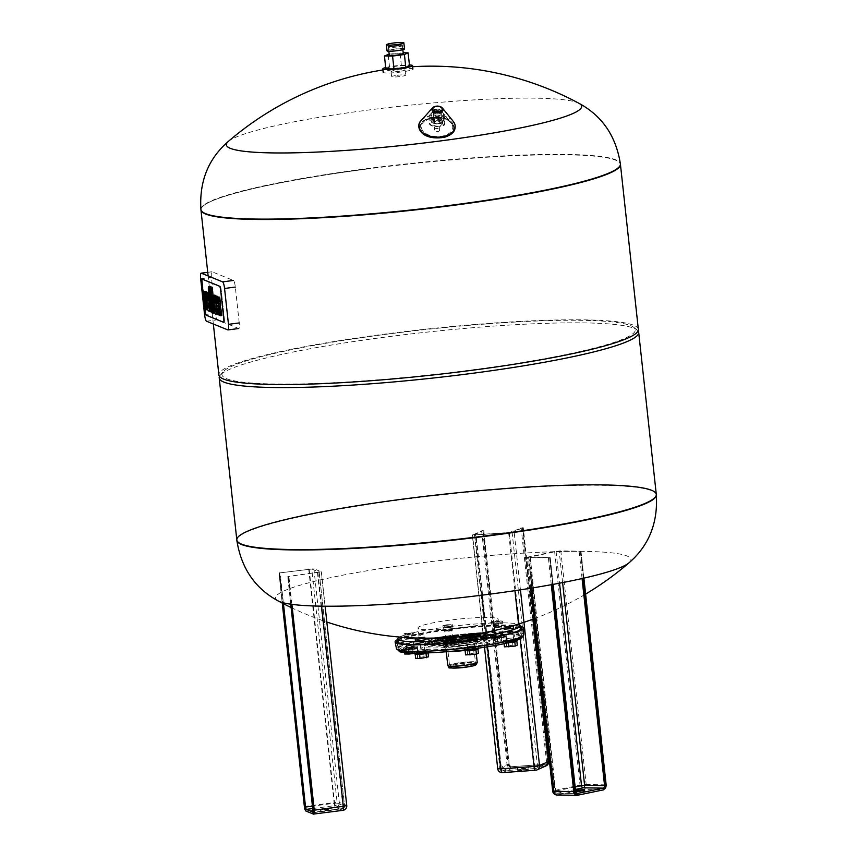 <?xml version="1.0" encoding="UTF-8"?>
<svg xmlns="http://www.w3.org/2000/svg" width="857" height="857" viewBox="0 0 857 857"><rect width="100%" height="100%" fill="white"/><g stroke="black" fill="none" stroke-linecap="round" stroke-linejoin="round"><path stroke-width="0.64" stroke-dasharray="4.29 3.21" d="M397.145 75.341A7.027 0.771 173.8 0 1 405.607 75.18A7.027 0.771 173.8 0 1 400.09 76.541A7.027 0.771 173.8 0 1 391.628 76.701A7.027 0.771 173.8 0 1 397.145 75.341M399.523 71.324A7.027 0.771 173.8 0 1 391.06 71.485A7.027 0.771 173.8 0 1 397.969 69.963A7.027 0.771 173.8 0 1 405.04 69.963A7.027 0.771 173.8 0 1 399.523 71.324M389.174 54.141L403.176 52.77M403.272 53.637A7.027 0.771 -6.2 0 0 394.798 53.798A7.027 0.771 -6.2 0 0 389.282 55.159M385.832 68.806L389.539 67.125L401.376 65.571L409.507 65.7M401.376 65.571L399.983 52.716M389.539 67.125L388.146 54.27M396.609 46.064A6.149 0.675 173.8 0 1 389.228 46.128A6.149 0.675 173.8 0 1 395.238 44.864A6.149 0.675 173.8 0 1 401.387 44.8A6.149 0.675 173.8 0 1 396.609 46.064M396.887 47.006A7.027 0.771 173.8 0 1 388.414 47.167A7.027 0.771 173.8 0 1 388.457 47.071A7.027 0.771 173.8 0 1 395.323 45.635A7.027 0.771 173.8 0 1 402.351 45.571A7.027 0.771 173.8 0 1 402.404 45.646A7.027 0.771 173.8 0 1 396.887 47.006M385.704 67.564A14.944 1.639 173.8 0 1 409.432 64.982M401.183 71.999A14.944 1.639 173.8 0 1 383.197 72.342A14.944 1.639 173.8 0 1 397.873 69.096A14.944 1.639 173.8 0 1 412.903 69.117A14.944 1.639 173.8 0 1 401.183 71.999M393.834 44.939A7.027 0.771 -6.2 0 0 388.328 46.299A7.027 0.771 -6.2 0 0 395.398 46.299A7.027 0.771 -6.2 0 0 402.308 44.778A7.027 0.771 -6.2 0 0 393.834 44.939M394.316 49.278A7.027 0.771 -6.2 0 0 388.799 50.638A7.027 0.771 -6.2 0 0 395.87 50.649A7.027 0.771 -6.2 0 0 402.779 49.117A7.027 0.771 -6.2 0 0 394.316 49.278M404.525 48.935A8.795 0.964 -6.2 0 0 393.941 49.128A8.795 0.964 -6.2 0 0 387.043 50.831M239.232 322.928L235.332 287.063A6.149 1.221 -97.5 0 0 233.383 280.453L212.065 271.776A6.149 1.221 -97.5 0 0 211.915 271.755A6.149 1.221 -97.5 0 0 211.433 277.336L215.332 313.201A6.149 1.221 -97.5 0 0 217.282 319.811L238.6 328.488A6.149 1.221 -97.5 0 0 238.739 328.51A6.149 1.221 -97.5 0 0 239.232 322.928M202.413 282.189L205.584 311.402A3.449 0.686 -97.5 0 0 206.676 315.097L224.031 322.168A3.449 0.686 -97.5 0 0 224.116 322.178A3.449 0.686 -97.5 0 0 224.384 319.05L221.213 289.837A3.449 0.686 -97.5 0 0 220.12 286.142L202.755 279.071A3.449 0.686 -97.5 0 0 202.68 279.061A3.449 0.686 -97.5 0 0 202.413 282.189L205.584 311.402A3.449 0.686 -97.5 0 0 206.676 315.097L224.031 322.168A3.449 0.686 -97.5 0 0 224.116 322.178A3.449 0.686 -97.5 0 0 224.384 319.05L221.213 289.837A3.449 0.686 -97.5 0 0 220.12 286.142L202.755 279.071A3.449 0.686 -97.5 0 0 202.68 279.061A3.449 0.686 -97.5 0 0 202.413 282.189L201.813 282.264L202.413 282.189M210.061 286.474A5.71 1.136 -97.5 0 0 209.869 286.741A3.728 0.739 -97.5 0 0 209.708 287.598A5.956 1.178 -97.5 0 0 209.804 290.555L209.944 296.533L212.686 312.012M212.932 311.98L211.315 297.09L209.976 297.272M212.097 311.637L210.747 311.809M210.479 296.747L209.129 296.929M209.944 296.533L208.594 296.715M209.558 293.04L208.722 293.148M210.094 293.255L208.754 293.426M209.804 290.555L208.455 290.737M209.708 287.598L208.358 287.781M209.869 286.741L208.519 286.924M211.315 297.09L211.968 297.358L210.736 291.691L211.283 290.362L210.351 290.48M211.283 290.362L210.908 286.924M211.593 293.865L210.736 293.972M211.968 297.358L211.111 297.475M211.325 286.87L214.1 312.451L212.761 312.623M214.1 312.451L214.946 312.794L213.072 295.547M206.912 306.988L205.926 297.936A5.903 1.168 82.5 0 1 205.884 297.518A3.846 0.761 82.5 0 1 205.819 296.415L205.659 295.611M205.412 291.391A7.477 1.478 -97.5 0 0 205.177 291.53A4.81 0.953 -97.5 0 0 204.834 293.051A7.434 1.478 -97.5 0 0 204.994 296.693L206.366 309.302L205.016 309.473L207.201 309.645M204.994 296.693L203.645 296.876M204.834 293.051L203.484 293.223M206.612 295.419L206.291 292.462M206.066 295.237L204.769 295.408M208.894 296.897A3.621 0.718 82.5 0 1 209.108 298.032A6.235 1.232 82.5 0 1 209.29 299.436L209.387 300.378L208.165 299.875L208.069 298.932A6.235 1.232 82.5 0 1 207.94 297.561A3.621 0.718 82.5 0 1 207.919 296.501L208.23 295.665L208.894 296.897L207.544 297.068M208.358 295.719L207.019 295.89M208.23 295.665L206.891 295.847M209.387 300.378L208.047 300.55M209.29 299.436L207.94 299.607M209.108 298.032L207.758 298.204M208.572 303.592L208.487 302.832L210.554 303.667L210.158 300.046A10.155 2.014 -97.5 0 0 209.804 297.4L209.194 297.475M209.804 297.4A5.817 1.157 -97.5 0 0 208.68 293.148M210.554 303.667L209.879 303.764M208.487 302.832L207.148 303.003M207.63 292.291A5.967 1.178 -97.5 0 0 207.04 296.276A10.423 2.068 -97.5 0 0 207.233 298.707L207.737 303.346A10.038 1.993 -97.5 0 0 207.994 305.296A5.881 1.168 -97.5 0 0 209.344 310.159A9.256 1.832 -97.5 0 0 209.922 310.748L211.197 311.273L210.319 307.802M207.994 305.296L206.655 305.467M207.737 303.346L206.398 303.528M207.233 298.707L205.894 298.889M215.932 299.757A3.621 0.718 82.5 0 1 216.157 300.893A6.235 1.232 82.5 0 1 216.339 302.296L216.435 303.239L215.214 302.746L215.107 301.803A6.235 1.232 82.5 0 1 214.989 300.421A3.621 0.718 82.5 0 1 214.968 299.361L215.278 298.536L215.932 299.757L214.593 299.939M215.407 298.59L214.057 298.761M215.278 298.536L213.929 298.707M216.435 303.239L215.096 303.421M216.339 302.296L214.989 302.478M216.157 300.893L214.807 301.075M215.621 306.452L215.535 305.703L217.603 306.538L217.207 302.917A10.155 2.014 -97.5 0 0 216.853 300.261L215.943 300.389M216.853 300.261A5.817 1.157 -97.5 0 0 215.793 296.147M217.603 306.538L216.917 306.624M215.535 305.703L214.186 305.874M214.679 295.151A5.967 1.178 -97.5 0 0 214.079 299.136A10.423 2.068 -97.5 0 0 214.282 301.578L214.786 306.217A10.038 1.993 -97.5 0 0 215.043 308.156A5.881 1.168 -97.5 0 0 216.393 313.019A9.256 1.832 -97.5 0 0 216.971 313.619L218.246 314.133L217.86 310.609L217.078 310.705M217.86 310.609L217.035 310.266M218.246 314.133L217.453 314.24M215.043 308.156L213.693 308.338M214.786 306.217L213.436 306.388M214.282 301.578L212.932 301.76M218.91 296.854L219.328 300.753A5.956 1.178 82.5 0 1 219.424 301.868A3.074 0.611 82.5 0 1 219.424 303.249L219.21 303.774L218.107 302.96M218.996 303.699L217.978 303.828M219.135 303.753L217.924 303.914M219.424 303.249L218.074 303.421M219.424 301.868L218.074 302.05M219.328 300.753L217.978 300.925M216.832 296.008L217.228 299.639A8.902 1.768 -97.5 0 0 217.678 302.714A5.678 1.125 -97.5 0 0 218.364 305.456A6.053 1.2 -97.5 0 0 218.246 307.888A9.127 1.81 -97.5 0 0 218.46 310.93L218.835 314.38L219.681 314.723L219.296 311.145A5.378 1.061 82.5 0 1 219.156 309.216L219.392 307.824L220.153 309.206A4.553 0.9 82.5 0 1 220.474 311.209L220.913 315.226L219.563 315.397M220.913 315.226L221.759 315.569M220.474 311.209L219.135 311.391M220.153 309.206L218.803 309.377M219.638 307.909L218.299 308.092M219.435 307.824L218.085 308.006M218.835 314.38L217.496 314.551M218.364 305.456L217.025 305.638M218.567 302.896A3.074 0.611 82.5 0 1 218.246 301.396A5.956 1.178 82.5 0 1 218.096 300.25L217.914 300.271M218.096 300.25L217.742 297.004M444.622 115.202A7.52 4.574 -178.5 0 1 444.837 116.348A7.52 4.574 -178.5 0 1 437.209 120.741A7.52 4.574 -178.5 0 1 429.807 115.974A7.52 4.574 -178.5 0 1 430.707 113.885A7.52 4.574 -178.5 0 1 437.434 111.581A7.52 4.574 -178.5 0 1 444.044 114.217A7.52 4.574 -178.5 0 1 444.622 115.202M441.087 120.355A3.996 2.432 -178.5 0 1 436.663 123.269A3.996 2.432 -178.5 0 1 433.706 119.626A3.996 2.432 -178.5 0 1 437.263 118.427A3.996 2.432 -178.5 0 1 440.755 119.809A3.996 2.432 -178.5 0 1 441.087 120.355M443.39 113.627A6.203 3.771 -178.5 0 1 443.562 114.581A6.203 3.771 -178.5 0 1 437.274 118.191A6.203 3.771 -178.5 0 1 431.167 114.26A6.203 3.771 -178.5 0 1 431.907 112.546A6.203 3.771 -178.5 0 1 437.456 110.649A6.203 3.771 -178.5 0 1 442.908 112.824A6.203 3.771 -178.5 0 1 443.39 113.627M441.237 112.985A3.953 2.41 -178.5 0 1 441.344 113.595A3.953 2.41 -178.5 0 1 437.327 115.899A3.953 2.41 -178.5 0 1 433.438 113.392A3.953 2.41 -178.5 0 1 436.952 111.089A3.953 2.41 -178.5 0 1 441.237 112.985M441.087 118.909A3.953 2.41 -178.5 0 1 441.194 119.519A3.953 2.41 -178.5 0 1 437.177 121.823A3.953 2.41 -178.5 0 1 433.288 119.316A3.953 2.41 -178.5 0 1 436.802 117.013A3.953 2.41 -178.5 0 1 441.087 118.909M439.802 119.08A2.635 1.607 -178.5 0 1 439.877 119.487A2.635 1.607 -178.5 0 1 437.199 121.019A2.635 1.607 -178.5 0 1 434.606 119.348A2.635 1.607 -178.5 0 1 436.941 117.816A2.635 1.607 -178.5 0 1 439.802 119.08M439.534 129.707A2.635 1.607 -178.5 0 1 439.609 130.114A2.635 1.607 -178.5 0 1 436.931 131.646A2.635 1.607 -178.5 0 1 434.328 129.975A2.635 1.607 -178.5 0 1 436.674 128.443A2.635 1.607 -178.5 0 1 439.534 129.707M228.208 141.534A178.738 19.615 173.8 0 1 366.507 110.285A178.738 19.615 173.8 0 1 579.139 103.408M366.432 169.108A210.972 23.15 173.8 0 1 620.436 164.34A210.972 23.15 -6.2 0 0 408.2 164.105A210.972 23.15 -6.2 0 0 200.956 209.911A210.972 23.15 173.8 0 1 366.432 169.108M236.821 539.985A210.972 23.15 173.8 0 1 402.287 499.192A210.972 23.15 173.8 0 1 656.291 494.414M638.069 330.952A210.972 23.15 -6.2 0 0 637.137 330.02A210.972 23.15 -6.2 0 0 426.454 332.184A210.972 23.15 -6.2 0 0 220.228 375.312A210.972 23.15 -6.2 0 0 219.51 376.416M472.25 369.913A207.897 22.818 -6.2 0 0 633.773 327.342A207.897 22.818 -6.2 0 0 426.165 329.484A207.897 22.818 -6.2 0 0 222.938 371.97A207.897 22.818 -6.2 0 0 472.25 369.913M638.358 329.377A210.972 23.15 -6.2 0 0 426.122 329.152A210.972 23.15 -6.2 0 0 218.889 374.948M629.049 562.792A178.738 19.615 -6.2 0 0 415.741 563.52A178.738 19.615 -6.2 0 0 278.118 600.918M418.934 628.749A40.322 4.424 173.8 0 1 418.034 627.967A40.322 4.424 173.8 0 1 457.638 619.215A40.322 4.424 173.8 0 1 498.196 619.257A40.322 4.424 173.8 0 1 462.609 627.549A40.322 4.424 173.8 0 1 418.934 628.749M424.836 638.283A40.322 4.424 173.8 0 1 419.876 637.437A40.322 4.424 173.8 0 1 418.977 636.655A40.322 4.424 173.8 0 1 450.6 628.856A40.322 4.424 173.8 0 1 499.138 627.945A40.322 4.424 173.8 0 1 495.175 630.345M474.757 634.705A40.322 4.424 173.8 0 1 465.18 636.033M427.707 652.895L423.647 652.67L415.891 654.116M416.566 654.137A5.099 0.557 173.8 0 1 416.566 654.127A5.099 0.557 173.8 0 1 420.562 653.141A5.099 0.557 173.8 0 1 426.7 653.023A5.099 0.557 173.8 0 1 426.7 653.034L426.647 652.509A5.099 0.557 -6.2 0 0 420.508 652.627A5.099 0.557 -6.2 0 0 416.513 653.612A5.099 0.557 -6.2 0 0 421.644 653.612A5.099 0.557 -6.2 0 0 426.647 652.509M423.647 652.67L424.086 656.751L428.489 656.816M417.23 653.516L417.67 657.598L424.086 656.751M415.666 658.497L417.67 657.598M503.755 637.49L505.759 636.58L501.356 636.515L492.936 638.261L503.755 637.49L504.195 641.572L493.386 642.343L501.795 640.597L506.208 640.661L504.195 641.572M500.424 637.854A5.099 0.557 173.8 0 1 494.275 637.972A5.099 0.557 173.8 0 1 499.288 636.869A5.099 0.557 173.8 0 1 504.419 636.869A5.099 0.557 173.8 0 1 500.424 637.854M505.759 636.58L506.208 640.661M501.356 636.515L501.795 640.597M494.939 637.351L495.389 641.432M492.936 638.261L493.386 642.343M497.339 638.326L497.788 642.407M477.756 649.156L473.567 649.092L465.812 650.538M466.433 650.034L466.487 650.549A5.099 0.557 173.8 0 1 466.487 650.549A5.099 0.557 173.8 0 1 466.733 650.345A5.099 0.557 173.8 0 1 472.314 649.36A5.099 0.557 173.8 0 1 476.631 649.456L476.567 648.931A5.099 0.557 -6.2 0 0 472.261 648.845A5.099 0.557 -6.2 0 0 466.679 649.831A5.099 0.557 -6.2 0 0 466.433 650.034A5.099 0.557 -6.2 0 0 471.564 650.034A5.099 0.557 -6.2 0 0 476.567 648.931M473.567 649.092L474.007 653.173L478.41 653.248M467.151 649.938L467.601 654.02L474.007 653.173M465.587 654.93L467.601 654.02M453.835 641.068L455.838 640.158L451.435 640.093L443.015 641.839L453.835 641.068L454.274 645.15L443.455 645.921L451.875 644.175L456.278 644.239L454.274 645.15M454.253 640.65A5.099 0.557 173.8 0 1 448.672 641.636A5.099 0.557 173.8 0 1 444.355 641.55A5.099 0.557 173.8 0 1 449.368 640.436A5.099 0.557 173.8 0 1 454.499 640.447A5.099 0.557 173.8 0 1 454.253 640.65M455.838 640.158L456.278 644.239M451.435 640.093L451.875 644.175M445.019 640.929L445.469 645.01M443.015 641.839L443.455 645.921M447.418 641.904L447.857 645.985M516.61 641.079L506.005 641.861L504.002 642.761L507.912 642.825M508.672 642.643A5.099 0.557 173.8 0 1 506.658 642.707A5.099 0.557 173.8 0 1 505.351 642.471A5.099 0.557 173.8 0 1 510.354 641.368A5.099 0.557 173.8 0 1 515.486 641.368A5.099 0.557 173.8 0 1 515.486 641.379L515.432 640.854A5.099 0.557 -6.2 0 0 510.301 640.843A5.099 0.557 -6.2 0 0 505.287 641.957A5.099 0.557 -6.2 0 0 506.605 642.182A5.099 0.557 -6.2 0 0 512.207 641.732A5.099 0.557 -6.2 0 0 515.432 640.854M512.422 641.015L512.861 645.096L517.274 645.16M506.005 641.861L506.455 645.942L512.861 645.096M504.452 646.853L506.455 645.942M504.002 642.761L504.109 643.703M414.97 649.145L416.984 648.235L412.571 648.171L404.161 649.917L414.97 649.145L415.42 653.227L414.531 653.345M414.327 648.299A5.099 0.557 173.8 0 1 415.634 648.524A5.099 0.557 173.8 0 1 410.632 649.627A5.099 0.557 173.8 0 1 405.5 649.627A5.099 0.557 173.8 0 1 408.714 648.749A5.099 0.557 173.8 0 1 414.327 648.299M416.984 648.235L417.423 652.316L415.42 653.227M412.571 648.171L413.02 652.252L417.423 652.316M406.164 649.006L406.604 653.088L413.02 652.252M404.6 653.998L406.604 653.088M404.161 649.917L404.44 652.509M408.564 649.981L408.875 652.895M470.525 647.753L467.419 648.513L475.281 647.667L470.525 647.753M468.018 648.331L474.842 647.71L468.018 648.331M471.146 639.708L473.9 639.022L466.915 639.783L471.146 639.708M464.515 650.238A7.027 0.771 173.8 0 1 464.848 649.96A7.027 0.771 173.8 0 1 472.539 648.599A7.027 0.771 173.8 0 1 478.495 648.717M464.698 648.567A7.027 0.771 -6.2 0 0 464.355 648.845A7.027 0.771 -6.2 0 0 471.436 648.856A7.027 0.771 -6.2 0 0 478.345 647.335A7.027 0.771 -6.2 0 0 472.389 647.217A7.027 0.771 -6.2 0 0 464.698 648.567M466.669 635.819L473.493 635.208L466.669 635.819M506.466 640.275L514.136 639.59L506.466 640.275M507.612 640.554L513.707 639.633L507.612 640.554M512.593 631.084L505.769 631.705L512.593 631.084M510.579 642.15A7.027 0.771 173.8 0 1 505.18 642.482A7.027 0.771 173.8 0 1 503.37 642.161A7.027 0.771 173.8 0 1 510.279 640.64A7.027 0.771 173.8 0 1 517.349 640.64M505.03 641.09A7.027 0.771 -6.2 0 0 512.765 640.458A7.027 0.771 -6.2 0 0 517.2 639.258A7.027 0.771 -6.2 0 0 510.129 639.247A7.027 0.771 -6.2 0 0 503.22 640.768A7.027 0.771 -6.2 0 0 505.03 641.09M506.262 628.042L512.347 627.12L506.262 628.042M496.224 636.119L503.07 635.08L496.224 636.119M499.877 635.808L501.731 634.973L495.646 635.894L499.877 635.808M500.788 626.285L494.703 627.206L500.788 626.285M500.359 637.329A5.099 0.557 -6.2 0 0 504.366 636.344A5.099 0.557 -6.2 0 0 499.235 636.344A5.099 0.557 -6.2 0 0 494.221 637.447A5.099 0.557 -6.2 0 0 500.359 637.329M500.767 637.501A7.027 0.771 173.8 0 1 492.304 637.662A7.027 0.771 173.8 0 1 499.213 636.13A7.027 0.771 173.8 0 1 506.283 636.14A7.027 0.771 173.8 0 1 500.767 637.501M500.617 636.108A7.027 0.771 -6.2 0 0 506.133 634.748A7.027 0.771 -6.2 0 0 499.053 634.748A7.027 0.771 -6.2 0 0 492.154 636.269A7.027 0.771 -6.2 0 0 500.617 636.108M498.517 623.307L494.285 623.382L501.281 622.621L498.517 623.307M450.043 639.418L453.149 638.658L445.286 639.515L450.043 639.418M452.55 638.851L445.726 639.461L452.55 638.851M447.536 630.099L444.783 630.784L451.768 630.024L447.536 630.099M454.199 640.125A5.099 0.557 -6.2 0 0 454.435 639.922A5.099 0.557 -6.2 0 0 449.304 639.922A5.099 0.557 -6.2 0 0 444.301 641.025A5.099 0.557 -6.2 0 0 448.618 641.111A5.099 0.557 -6.2 0 0 454.199 640.125M456.02 639.997A7.027 0.771 173.8 0 1 448.329 641.357A7.027 0.771 173.8 0 1 442.373 641.24A7.027 0.771 173.8 0 1 449.282 639.708A7.027 0.771 173.8 0 1 456.363 639.718A7.027 0.771 173.8 0 1 456.02 639.997M455.87 638.604A7.027 0.771 -6.2 0 0 456.213 638.326A7.027 0.771 -6.2 0 0 449.132 638.315A7.027 0.771 -6.2 0 0 442.223 639.847A7.027 0.771 -6.2 0 0 448.179 639.965A7.027 0.771 -6.2 0 0 455.87 638.604M451.189 626.338L444.365 626.96L451.189 626.338M414.102 646.896L406.432 647.592L414.102 646.896M412.956 646.628L406.861 647.549L412.956 646.628M406.089 638.711L412.913 638.101L406.089 638.711M414.263 647.774A5.099 0.557 -6.2 0 0 408.66 648.224A5.099 0.557 -6.2 0 0 405.447 649.103A5.099 0.557 -6.2 0 0 410.567 649.113A5.099 0.557 -6.2 0 0 415.581 647.999A5.099 0.557 -6.2 0 0 414.263 647.774M415.688 647.474A7.027 0.771 173.8 0 1 417.498 647.796A7.027 0.771 173.8 0 1 410.599 649.317A7.027 0.771 173.8 0 1 403.518 649.317A7.027 0.771 173.8 0 1 407.953 648.106A7.027 0.771 173.8 0 1 415.688 647.474M415.538 646.092A7.027 0.771 -6.2 0 0 407.803 646.714A7.027 0.771 -6.2 0 0 403.368 647.924A7.027 0.771 -6.2 0 0 410.449 647.935A7.027 0.771 -6.2 0 0 417.348 646.403A7.027 0.771 -6.2 0 0 415.538 646.092M411.596 634.116L405.511 635.037L411.596 634.116M424.344 651.063L417.498 652.091L424.344 651.063M420.691 651.363L418.837 652.209L424.922 651.288L420.691 651.363M414.584 653.816A7.027 0.771 173.8 0 1 420.101 652.456A7.027 0.771 173.8 0 1 428.564 652.295A7.027 0.771 173.8 0 1 427.225 652.905M419.951 651.063A7.027 0.771 -6.2 0 0 414.434 652.423A7.027 0.771 -6.2 0 0 421.515 652.434A7.027 0.771 -6.2 0 0 428.414 650.913A7.027 0.771 -6.2 0 0 419.951 651.063M404.365 651.181L401.719 651.224L404.365 651.181M404.172 649.445L401.526 649.488L404.172 649.445M506.273 638.54L513.954 637.844L506.273 638.54M496.042 634.384L502.888 633.344L496.042 634.384M449.861 637.683L445.094 637.779L452.957 636.922L449.861 637.683M413.92 645.16L406.239 645.857L413.92 645.16M424.151 649.327L417.305 650.356L424.151 649.327M397.937 639.397A64.607 7.092 173.8 0 1 445.779 629.392A64.607 7.092 173.8 0 1 520.285 626.103M398.012 640.158A62.85 6.899 173.8 0 1 446.154 629.541A62.85 6.899 173.8 0 1 520.36 626.863M516.021 634.266L518.667 634.212L516.021 634.266M470.332 646.017L475.099 645.932L467.226 646.778L470.332 646.017M460.702 663.682A8.795 0.964 173.8 0 1 471.286 663.489A8.795 0.964 173.8 0 1 462.651 665.396A8.795 0.964 173.8 0 1 453.814 665.386A8.795 0.964 173.8 0 1 460.702 663.682M460.895 665.418A8.795 0.964 173.8 0 1 471.479 665.225A8.795 0.964 173.8 0 1 462.844 667.132A8.795 0.964 173.8 0 1 453.996 667.121A8.795 0.964 173.8 0 1 460.895 665.418M516.203 636.001L518.849 635.948L516.203 636.001M417.895 643.521L423.979 642.6L417.895 643.521M419.33 638.861L423.562 638.776L416.577 639.536L419.33 638.861M505.566 632.027L513.247 631.33L505.566 632.027M505.523 631.598L513.193 630.902L505.523 631.598M495.335 627.86L502.181 626.831L495.335 627.86M495.282 627.431L502.127 626.392L495.282 627.431M449.154 631.17L452.25 630.409L444.387 631.266L449.154 631.17M449.1 630.741L452.207 629.97L444.344 630.827L449.1 630.741M413.213 638.647L405.532 639.343L413.213 638.647M413.16 638.208L405.49 638.904L413.16 638.208M423.444 642.814L416.598 643.843L423.444 642.814M423.401 642.375L416.556 643.403L423.401 642.375M470.579 634.491L466.508 634.426L473.332 633.816L473.493 635.208M474.649 633.666L465.03 634.716M465.319 637.319L474.928 636.28M515.261 627.313L517.907 627.26L515.261 627.313M515.314 627.742L517.96 627.699L515.314 627.742M399.641 637.062A61.533 6.749 173.8 0 1 446.143 627.045A61.533 6.749 173.8 0 1 518.121 624.185M398.216 641.979A61.533 6.749 173.8 0 1 446.476 630.088A61.533 6.749 173.8 0 1 520.563 628.695M517.949 631.02A61.533 6.749 173.8 0 1 460.113 642.054A61.533 6.749 173.8 0 1 401.269 643.693M403.465 642.921L400.819 642.975L403.465 642.921M469.625 639.504L466.519 640.265L474.382 639.408L469.625 639.504M469.572 639.065L466.476 639.836L474.339 638.979L469.572 639.065M415.399 640.897L425.008 639.858M404.558 636.205L413.942 635.348L404.558 636.205M446.979 627.378L452.796 627.27L443.187 628.32L446.979 627.378M501.474 623.478L493.107 624.742L501.474 623.478M504.173 629.242L513.782 628.202M416.352 638.508L424.729 637.244L415.613 637.994M416.577 639.536L416.427 638.144L419.18 637.469L423.412 637.394L423.562 638.776M404.279 633.591L413.652 632.745L404.279 633.591M405.522 633.505L412.346 632.884L405.522 633.505M446.69 624.774L442.898 625.706L452.517 624.667L446.69 624.774M446.968 624.892L451.2 624.807L444.215 625.567L446.968 624.892M501.195 620.875L492.829 622.128L501.195 620.875M500.22 621.068L498.367 621.914L494.135 621.989L500.22 621.068M513.504 625.578L503.895 626.638L510.708 626.381M512.025 625.878L505.202 626.499L512.025 625.878M403.422 642.493L400.776 642.546L403.422 642.493M279.071 572.979L313.898 568.759L321.364 571.844L287.834 576.547L319.136 572.037L311.755 569.037L279.071 572.979L282.285 602.514M320.797 811.236A5.71 0.632 -6.2 0 0 326.988 811.065A5.71 0.632 -6.2 0 0 332.034 809.886A5.71 0.632 -6.2 0 0 326.281 809.876A5.71 0.632 -6.2 0 0 320.668 811.118A5.71 0.632 -6.2 0 0 320.797 811.236M320.614 809.49A5.71 0.632 173.8 0 1 320.486 809.383A5.71 0.632 173.8 0 1 326.099 808.14A5.71 0.632 173.8 0 1 331.841 808.151A5.71 0.632 173.8 0 1 326.796 809.329A5.71 0.632 173.8 0 1 320.614 809.49M549.937 557.725L528.426 557.618L527.291 557.414L528.726 556.9L554.629 551.512L560.81 550.88L580.982 551.222L556.097 551.533L529.476 557.179L550.226 557.618L552.84 584.431M583.092 792.446A5.71 0.632 -6.2 0 0 584.956 791.772A5.71 0.632 -6.2 0 0 579.203 791.761A5.71 0.632 -6.2 0 0 573.59 793.004A5.71 0.632 -6.2 0 0 577.007 793.207A5.71 0.632 -6.2 0 0 583.092 792.446M575.636 791.525A5.71 0.632 173.8 0 1 573.408 791.268A5.71 0.632 173.8 0 1 575.529 790.54M522.256 527.751L514.146 531.897L508.651 532.797L472.336 535.057L482.737 530.579L474.521 534.811L509.315 532.497L522.256 527.751L547.687 761.841A3.074 2.903 65.6 0 1 545.106 765.097A3.514 3.31 -114.4 0 0 548.052 761.38L522.674 527.719M524.945 768.783A5.71 0.632 -6.2 0 0 517.532 770.197A5.71 0.632 -6.2 0 0 523.273 770.197A5.71 0.632 -6.2 0 0 528.887 768.954A5.71 0.632 -6.2 0 0 524.945 768.783M524.763 767.047A5.71 0.632 173.8 0 1 528.705 767.219A5.71 0.632 173.8 0 1 523.091 768.461A5.71 0.632 173.8 0 1 517.339 768.45A5.71 0.632 173.8 0 1 524.763 767.047M204.984 311.477L205.584 311.402L204.984 311.477M206.076 315.183L206.676 315.097L206.076 315.183M223.431 322.243L224.031 322.168L223.431 322.243M223.784 319.136L224.384 319.05L223.784 319.136M220.613 289.912L221.213 289.837L220.613 289.912M219.521 286.217L220.12 286.142L219.521 286.217M202.166 279.157L202.755 279.071L202.166 279.157M204.566 314.615L215.332 313.201M200.667 278.75L211.433 277.336M206.516 321.225L217.282 319.811M227.833 329.902L238.6 328.488M207.737 272.344L212.065 271.776M210.876 290.202L209.526 290.373M210.758 290.234L209.569 290.384M205.177 291.53L203.827 291.712M206.183 295.247L204.834 295.419M210.158 300.046L209.483 300.143M209.922 310.748L208.572 310.93M209.344 310.159L208.005 310.33M207.04 296.276L205.691 296.447M217.207 302.917L216.35 303.035M216.971 313.619L215.621 313.791M216.393 313.019L215.043 313.201M214.079 299.136L212.74 299.318M218.46 310.93L217.121 311.102M218.246 307.888L216.896 308.059M217.678 302.714L216.328 302.896M217.228 299.639L215.878 299.821M421.119 120.612A18.126 11.045 -178.5 0 1 437.349 115.074A18.126 11.045 -178.5 0 1 453.278 121.437M453.728 125.24A17.183 10.466 -178.5 0 1 432.185 137.388A17.183 10.466 -178.5 0 1 425.19 119.659A17.183 10.466 -178.5 0 1 453.728 125.24M453.235 125.304A16.669 10.155 -178.5 0 1 432.324 137.099A16.669 10.155 -178.5 0 1 425.543 119.894A16.669 10.155 -178.5 0 1 453.235 125.304M452.325 125.004A15.726 9.577 -178.5 0 1 435.024 136.477A15.726 9.577 -178.5 0 1 423.208 122.24A15.726 9.577 -178.5 0 1 437.284 117.43A15.726 9.577 -178.5 0 1 451.103 122.947A15.726 9.577 -178.5 0 1 452.325 125.004M444.472 121.362A7.52 4.574 -178.5 0 1 444.676 122.508A7.52 4.574 -178.5 0 1 437.049 126.9A7.52 4.574 -178.5 0 1 429.646 122.123A7.52 4.574 -178.5 0 1 436.331 117.752A7.52 4.574 -178.5 0 1 444.472 121.362M442.48 122.08A5.485 3.342 -178.5 0 1 436.417 126.075A5.485 3.342 -178.5 0 1 432.367 121.073A5.485 3.342 -178.5 0 1 437.241 119.434A5.485 3.342 -178.5 0 1 442.019 121.319A5.485 3.342 -178.5 0 1 442.48 122.08M442.158 120.216A5.099 3.107 -178.5 0 1 435.763 123.826A5.099 3.107 -178.5 0 1 433.685 118.555A5.099 3.107 -178.5 0 1 442.158 120.216M443.251 119.209A6.203 3.771 -178.5 0 1 443.423 120.151A6.203 3.771 -178.5 0 1 437.124 123.772A6.203 3.771 -178.5 0 1 431.028 119.841A6.203 3.771 -178.5 0 1 436.534 116.231A6.203 3.771 -178.5 0 1 443.251 119.209M441.419 111.131A4.103 2.496 -178.5 0 1 436.909 114.12A4.103 2.496 -178.5 0 1 433.824 110.403A4.103 2.496 -178.5 0 1 437.498 109.15A4.103 2.496 -178.5 0 1 441.098 110.596A4.103 2.496 -178.5 0 1 441.419 111.131M440.519 110.821A3.16 1.928 -178.5 0 1 436.556 113.06A3.16 1.928 -178.5 0 1 435.27 109.803A3.16 1.928 -178.5 0 1 440.519 110.821M200.913 209.526A210.972 23.15 173.8 0 1 366.389 168.722A210.972 23.15 173.8 0 1 620.393 163.955M656.333 494.81A210.972 23.15 -6.2 0 0 402.329 499.577A210.972 23.15 -6.2 0 0 236.853 540.371M396.437 648.588A64.018 7.027 173.8 0 1 446.636 636.14A64.018 7.027 173.8 0 1 523.713 634.758M446.99 636.14A62.261 6.835 173.8 0 1 521.956 634.801A62.261 6.835 173.8 0 1 460.787 648.246A62.261 6.835 173.8 0 1 398.162 648.246A62.261 6.835 173.8 0 1 446.99 636.14M447.118 636.569A61.833 6.781 173.8 0 1 518.614 637.662A61.833 6.781 173.8 0 1 414.542 651.32A61.833 6.781 173.8 0 1 447.118 636.569M451.693 638.433A40.065 4.392 173.8 0 1 498.013 639.14A40.065 4.392 173.8 0 1 430.578 647.988A40.065 4.392 173.8 0 1 451.693 638.433M452.453 637.233A35.608 3.91 173.8 0 1 494.939 635.937A35.608 3.91 173.8 0 1 460.348 644.164A35.608 3.91 173.8 0 1 424.793 643.564A35.608 3.91 173.8 0 1 452.453 637.233M452.667 635.937A33.819 3.707 173.8 0 1 493.032 634.716A33.819 3.707 173.8 0 1 460.166 642.514A33.819 3.707 173.8 0 1 426.4 641.947A33.819 3.707 173.8 0 1 452.667 635.937M453.096 635.273A31.313 3.439 173.8 0 1 489.304 635.819A31.313 3.439 173.8 0 1 436.599 642.739A31.313 3.439 173.8 0 1 453.096 635.273M454.028 635.648A26.921 2.957 173.8 0 1 485.148 636.119A26.921 2.957 173.8 0 1 439.845 642.064A26.921 2.957 173.8 0 1 454.028 635.648M454.446 636.226A25.121 2.753 173.8 0 1 484.162 636.312A25.121 2.753 173.8 0 1 460.016 641.111A25.121 2.753 173.8 0 1 435.399 641.614A25.121 2.753 173.8 0 1 454.446 636.226M456.492 640.79A17.376 1.907 173.8 0 1 477.049 640.843A17.376 1.907 173.8 0 1 460.348 644.164A17.376 1.907 173.8 0 1 443.326 644.507A17.376 1.907 173.8 0 1 456.492 640.79M458.163 648.117A13.059 1.435 173.8 0 1 473.878 647.828A13.059 1.435 173.8 0 1 461.055 650.656A13.059 1.435 173.8 0 1 447.922 650.645A13.059 1.435 173.8 0 1 458.163 648.117M459.759 662.889A13.059 1.435 173.8 0 1 475.474 662.59A13.059 1.435 173.8 0 1 462.651 665.428A13.059 1.435 173.8 0 1 449.529 665.407A13.059 1.435 173.8 0 1 459.759 662.889M459.898 663.361A12.619 1.382 173.8 0 1 474.489 663.575A12.619 1.382 173.8 0 1 453.257 666.371A12.619 1.382 173.8 0 1 459.898 663.361M452.892 666.371A12.619 1.382 173.8 0 1 460.091 665.096A12.619 1.382 173.8 0 1 472.4 664.25M447.772 665.6A14.815 1.628 173.8 0 1 459.395 662.74A14.815 1.628 173.8 0 1 477.231 662.397M449.368 651.491A14.815 1.628 173.8 0 1 446.176 650.838A14.815 1.628 173.8 0 1 457.788 647.967A14.815 1.628 173.8 0 1 475.624 647.635A14.815 1.628 173.8 0 1 464.73 650.399M456.492 642.268A18.168 1.993 173.8 0 1 477.992 642.332A18.168 1.993 173.8 0 1 460.52 645.803A18.168 1.993 173.8 0 1 442.715 646.167A18.168 1.993 173.8 0 1 456.492 642.268M454.446 637.704A25.914 2.85 173.8 0 1 485.105 637.801A25.914 2.85 173.8 0 1 460.188 642.739A25.914 2.85 173.8 0 1 434.799 643.264A25.914 2.85 173.8 0 1 454.446 637.704M454.21 637.383A26.921 2.957 173.8 0 1 485.341 637.854A26.921 2.957 173.8 0 1 440.027 643.8A26.921 2.957 173.8 0 1 454.21 637.383M453.289 637.008A31.313 3.439 173.8 0 1 489.497 637.554A31.313 3.439 173.8 0 1 436.791 644.475A31.313 3.439 173.8 0 1 453.289 637.008M453.053 637.383A32.705 3.589 173.8 0 1 492.079 636.194A32.705 3.589 173.8 0 1 460.305 643.736A32.705 3.589 173.8 0 1 427.643 643.189A32.705 3.589 173.8 0 1 453.053 637.383M452.839 638.669A34.494 3.782 173.8 0 1 493.986 637.426A34.494 3.782 173.8 0 1 460.477 645.385A34.494 3.782 173.8 0 1 426.036 644.807A34.494 3.782 173.8 0 1 452.839 638.669M451.875 640.168A40.065 4.392 173.8 0 1 498.206 640.875A40.065 4.392 173.8 0 1 430.771 649.724A40.065 4.392 173.8 0 1 451.875 640.168M398.816 650.099A61.833 6.781 173.8 0 1 447.311 638.315A61.833 6.781 173.8 0 1 521.709 636.751M288.413 576.322L313.844 810.411L313.169 810.561M290.759 604.206L287.748 576.504L290.737 604.206M313.148 812.747L342.714 808.59L342.886 806.598L313.844 810.411L313.619 812.393A0.878 0.857 112.1 0 0 313.18 812.586M283.356 602.803L280.11 572.937M309.163 569.123L334.594 803.223L312.666 806.105M312.934 808.515L335.291 805.58L334.594 803.223L337.187 803.127A2.196 2.143 -67.9 0 1 335.291 805.58L342.661 808.59L313.223 812.232M290.844 604.217L287.834 576.547M317.465 572.508L342.886 806.598L344.61 806.18A2.196 2.196 0 0 1 342.714 808.59L342.661 808.59A2.196 2.143 112.1 0 0 344.568 806.137L337.187 803.127L311.755 569.037M304.364 806.566L305.038 806.416L279.65 572.755M278.964 572.926L282.178 602.482L278.986 572.937M308.702 568.941L334.08 802.602L339.276 802.42A4.392 4.285 112.1 0 1 335.473 807.315L306.431 811.129L313.812 814.139L342.854 810.326L335.473 807.315A4.392 0.868 -97.5 0 1 334.08 802.602L305.038 806.416A4.392 0.868 -97.5 0 0 306.431 811.129A0.878 0.857 -67.9 0 1 306.003 811.076M291.905 604.367L288.873 576.504M319.179 572.08L344.568 806.137L319.136 572.037M313.898 568.759L339.276 802.42L346.657 805.419A4.392 4.285 -67.9 0 1 342.854 810.326M346.657 805.419L321.268 571.758M321.557 606.156L317.926 572.69M579.139 551.522L582.074 578.55M583.296 578.271L580.371 551.394M576.793 793.507L557.329 793.207A2.196 1.639 -89.1 0 1 557.061 793.228L577.018 793.539A2.196 1.639 -89.1 0 1 575.433 791.675L550.001 557.586M530.044 557.275L555.475 791.375L575.433 791.675M557.061 793.228A2.196 1.639 -89.1 0 1 555.475 791.375L554.908 791.279A2.196 2.196 0 0 0 557.061 793.228M583.617 578.196L580.703 551.33M562.599 582.599L559.192 551.222M551.287 584.71L548.384 557.918M552.519 584.495L549.616 557.789M556.986 794.996A4.392 3.267 90.9 0 0 557.521 794.942A4.392 2.892 78.3 0 1 554.115 790.561L580.018 785.173A4.392 2.892 -101.7 0 0 583.424 789.554A4.392 3.267 90.9 0 0 586.188 784.541L606.145 784.851A4.392 3.267 90.9 0 1 603.382 789.865L583.424 789.554L557.521 794.942L577.639 795.21M606.145 784.851L580.757 551.18M575.143 786.962L555.625 791.011A2.196 1.446 -101.7 0 0 557.329 793.207L575.411 789.447M530.194 556.921L555.625 791.011L554.908 791.279L529.476 557.179M552.679 791.075L554.115 790.561L528.726 556.9M554.629 551.512L580.018 785.173L586.188 784.541L560.81 550.88M531.736 588.063L528.426 557.618M556.097 551.533L559.535 583.188M483.712 530.612L509.187 764.669L508.576 764.648L483.144 530.547M474.617 534.725L499.952 768.911A2.196 2.196 0 0 0 502.288 770.861A2.196 0.696 -94.1 0 0 502.373 770.85L511.458 766.726L544.741 764.348L535.646 768.461L502.373 770.85A2.196 2.068 -114.4 0 1 500.049 768.825L509.144 764.701A2.196 2.068 -114.4 0 0 511.458 766.726L511.822 767.476A3.074 2.903 65.6 0 1 508.576 764.648M483.755 530.579L509.187 764.669L511.49 766.726L544.741 764.348A2.196 2.068 -114.4 0 0 546.584 762.023L547.687 761.841M512.068 532.047L537.5 766.137A2.196 2.068 -114.4 0 1 536.321 768.29A2.196 2.196 0 0 1 535.571 768.483L502.288 770.861A2.196 0.696 -94.1 0 1 501.463 768.975L534.747 766.597A2.196 0.696 85.9 0 0 535.571 768.483A2.196 0.696 85.9 0 0 535.646 768.461A2.196 2.068 -114.4 0 0 536.321 768.29L545.416 764.176L544.773 764.337L544.934 766.083L511.65 768.461L511.822 767.476A3.514 3.31 -114.4 0 1 508.115 764.24L482.737 530.579M509.315 532.497L534.747 766.597L537.5 766.137L546.584 762.023L521.152 527.933M533.161 619.097L523.241 527.783M548.619 761.38L548.052 761.38M546.273 765.74A4.392 4.146 65.6 0 1 544.934 766.083L535.839 770.197L502.556 772.586A4.392 4.146 65.6 0 1 497.928 768.536L508.115 764.24M502.556 772.586L511.65 768.461A4.392 4.146 65.6 0 1 507.023 764.423L481.634 530.762M474.521 534.811L499.952 768.911L501.463 768.975L476.031 534.875M497.713 768.718L472.539 534.875M487.494 646.799L484.301 617.426M481.88 595.176L475.367 535.186M520.178 638.894L518.592 624.346M514.928 590.666L508.651 532.797M520.435 589.83L514.146 531.897M391.06 71.485L391.628 76.701M405.04 69.963L405.607 75.18M389.228 46.128L388.457 47.071M401.387 44.8L402.351 45.571M388.414 47.167L388.853 51.216M402.404 45.646L402.844 49.695M402.779 49.117L402.308 44.778M388.799 50.638L388.328 46.299M223.516 322.253L224.116 322.178L223.516 322.253M202.081 279.146L202.68 279.061L202.081 279.146M207.737 272.301L211.915 271.755M210.822 290.191L209.483 290.362M206.087 295.237L204.737 295.408M208.165 295.644L206.816 295.826M215.203 298.515L213.864 298.697M219.21 303.774L217.86 303.946M219.392 307.824L218.053 307.995M430.707 113.885L423.208 122.24L429.646 118.491C438.838 116.445 445.994 117.934 451.103 122.947L444.044 114.217M429.807 115.974L429.646 122.123C426.497 127.95 447.525 128.496 444.676 122.508L444.837 116.348M433.706 119.626L432.367 121.073C435.592 118.962 438.805 119.037 442.019 121.319L440.755 119.809M443.562 114.581L443.423 120.151C442.78 122.262 441.976 123.344 441.012 123.397C433.974 124.308 430.653 123.119 431.028 119.841L431.167 114.26M442.908 112.824L441.098 110.596C436.674 108.657 434.253 108.593 433.824 110.403L431.907 112.546M433.438 113.392L433.288 119.316M441.344 113.595L441.194 119.519M434.606 119.348L434.328 129.975M439.877 119.487L439.609 130.114M412.646 66.728A311.627 311.627 0 0 0 382.94 69.953M222.938 371.97L220.228 375.312M633.773 327.342L637.137 330.02M213.35 324.01L208.133 275.975M291.101 607.527A311.627 311.627 0 0 0 326.817 622.011M420.316 638.111A311.627 311.627 0 0 0 421.323 638.133M465.137 635.669A311.627 311.627 0 0 0 474.714 634.309M533.965 618.808A311.627 311.627 0 0 0 585.642 594.072M499.138 627.945L498.196 619.257M418.977 636.655L418.034 627.967M474.842 647.71L473.9 639.022M467.858 648.47L466.915 639.783M464.355 648.845L464.483 649.96M478.345 647.335L478.431 648.171M513.707 639.633L512.765 630.945M506.712 640.393L505.769 631.705M503.22 640.768L503.37 642.161M517.2 639.258L517.296 640.115M502.641 635.133L501.688 626.446M495.646 635.894L494.703 627.206M492.154 636.269L492.304 637.662M506.133 634.748L506.283 636.14M452.71 638.701L451.768 630.024M445.726 639.461L444.783 630.784M442.223 639.847L442.373 641.24M456.213 638.326L456.363 639.718M413.856 646.789L412.913 638.101M406.861 647.549L405.918 638.861M403.368 647.924L403.518 649.317M417.348 646.403L417.498 647.796M414.434 652.423L414.509 653.088M428.414 650.913L428.564 652.295M406.089 650.752L405.897 649.017M401.719 651.224L401.526 649.488M514.136 639.59L513.954 637.844M506.273 640.436L506.091 638.701M503.07 635.08L502.888 633.344M495.207 635.937L495.025 634.201M453.149 638.658L452.957 636.922M445.286 639.515L445.094 637.779M414.295 646.735L414.102 645M406.432 647.592L406.239 645.857M425.361 651.245L425.168 649.499M417.498 652.091L417.305 650.356M396.877 641.754L398.162 648.246C398.162 649.756 401.933 650.72 409.464 651.159C431.135 652.359 476.374 647.731 499.449 642.879C512.732 640.533 520.242 637.833 521.956 634.801L521.827 628.181M451.853 638.454L429.946 642.3L424.086 644.132L426.4 641.947C430.953 638.936 439.823 636.708 453.01 635.251C464.43 633.794 474.339 633.077 482.705 633.098L488.308 633.377L495.753 636.355L489.508 635.808L472.496 636.365L451.853 638.454M484.162 636.312L477.852 638.122L459.223 640.94C446.068 642.107 438.12 642.332 435.399 641.604L443.326 644.507C445.511 646.499 445.062 643.189 447.922 650.645L449.529 665.407C450.975 665.578 445.426 667.025 461.709 665.921C480.798 663.179 473.867 663.168 475.474 662.59L473.878 647.828C475.067 639.933 475.346 643.264 477.049 640.843L484.162 636.312M453.814 665.386L453.996 667.121M471.286 663.489L471.479 665.225M476.331 654.159L475.624 647.635C476.535 641.518 476.867 644.046 477.992 642.332L485.105 637.801L472.957 640.843L450.075 643.478L434.799 643.264L442.715 646.167C444.194 647.603 443.969 645.053 446.176 650.838L446.272 651.749M453.235 636.997L434.649 640.318L427.643 643.189L424.933 645.685L426.411 645.117C431.435 643.489 439.995 641.85 452.078 640.2L484.194 637.576L495.26 638.037L492.079 636.194C486.187 634.18 473.246 634.459 453.235 636.997M475.281 647.667L475.099 645.932M467.419 648.513L467.226 646.778M518.849 635.948L518.667 634.212M514.479 636.419L514.296 634.683M424.922 651.288L423.979 642.6M417.927 652.048L416.984 643.361M466.497 635.958L466.347 634.576M413.942 635.348L413.652 632.745M404.333 636.397L404.043 633.784M412.496 634.276L412.346 632.884M405.511 635.037L405.35 633.644M452.796 627.27L452.517 624.667M443.187 628.32L442.898 625.706M451.35 626.199L451.2 624.807M444.365 626.96L444.215 625.567M502.716 623.692L502.438 621.089M493.107 624.742L492.829 622.128M501.281 622.621L501.131 621.229M494.285 623.382L494.135 621.989M504.055 628.181L503.895 626.638M512.347 627.12L512.197 625.739M505.351 627.881L505.202 626.499M325.103 606.199L321.364 571.844M332.034 809.886L331.841 808.151M320.668 811.118L320.486 809.383M553.129 584.378L550.226 557.618M583.906 578.132L580.982 551.222M530.644 588.234L527.291 557.414M584.956 791.772L584.763 790.036M573.59 793.004L573.408 791.268M533.204 619.086L523.273 527.741M484.526 647.271L472.336 535.057M528.887 768.954L528.705 767.219M517.532 770.197L517.339 768.45"/><path stroke-width="1.29" d="M403.176 52.77L408.114 52.845L404.408 54.516L392.57 56.069L384.439 55.951L389.174 54.141M388.853 51.216L389.282 55.159A7.027 0.771 -6.2 0 0 397.755 54.998A7.027 0.771 -6.2 0 0 403.272 53.637L402.844 49.695M404.408 54.516L405.811 67.371L409.507 65.7L408.114 52.845M405.811 67.371L393.974 68.935L392.57 56.069M393.974 68.935L385.832 68.806L384.439 55.951M409.432 64.982A14.944 1.639 173.8 0 1 412.528 65.635A14.944 1.639 173.8 0 1 400.808 68.528A14.944 1.639 173.8 0 1 382.822 68.871A14.944 1.639 173.8 0 1 385.704 67.564M386.389 44.746L387.043 50.831A8.795 0.964 -6.2 0 0 395.891 50.842A8.795 0.964 -6.2 0 0 404.525 48.935L403.861 42.85A8.795 0.964 -6.2 0 0 393.277 43.054A8.795 0.964 -6.2 0 0 386.389 44.746A8.795 0.964 -6.2 0 0 395.227 44.757A8.795 0.964 -6.2 0 0 403.861 42.85M204.984 311.477L201.813 282.264A3.449 0.686 82.5 0 1 202.081 279.146A3.449 0.686 82.5 0 1 202.166 279.157L219.521 286.217A3.449 0.686 82.5 0 1 220.613 289.912L223.784 319.136A3.449 0.686 82.5 0 1 223.516 322.253A3.449 0.686 82.5 0 1 223.431 322.243L206.076 315.183A3.449 0.686 82.5 0 1 204.984 311.477A3.449 0.686 -97.5 0 0 206.076 315.183L223.431 322.243A3.449 0.686 -97.5 0 0 223.516 322.253A3.449 0.686 -97.5 0 0 223.784 319.136L220.613 289.912A3.449 0.686 -97.5 0 0 219.521 286.217L202.166 279.157A3.449 0.686 -97.5 0 0 202.081 279.146A3.449 0.686 -97.5 0 0 201.813 282.264L204.984 311.477M200.667 278.75L204.566 314.615A6.149 1.221 -97.5 0 0 206.516 321.225L227.833 329.902A6.149 1.221 -97.5 0 0 227.983 329.924A6.149 1.221 -97.5 0 0 228.465 324.342L224.566 288.477A6.149 1.221 -97.5 0 0 222.616 281.867L201.299 273.19A6.149 1.221 -97.5 0 0 201.159 273.169A6.149 1.221 -97.5 0 0 200.667 278.75M209.976 297.272L211.593 312.152L210.747 311.809L208.455 290.737A5.956 1.178 82.5 0 1 208.358 287.781A3.728 0.739 82.5 0 1 208.519 286.924A5.71 1.136 82.5 0 1 208.819 286.602A5.71 1.136 82.5 0 1 208.947 286.624L209.536 286.859L209.387 291.862L210.629 297.54L209.976 297.272M212.686 312.012L211.593 312.152M210.908 286.924L210.286 286.442A5.71 1.136 -97.5 0 0 210.169 286.431A5.71 1.136 -97.5 0 0 210.061 286.474M210.886 286.688L209.536 286.859M210.394 290.866L209.322 291.005M210.49 291.723L209.387 291.862M210.693 293.63L209.59 293.769M212.761 312.623L209.976 287.041L210.822 287.384L213.597 312.966L212.761 312.623M213.072 295.547L212.161 287.213L209.976 287.041M212.161 287.213L210.822 287.384M214.839 312.805L213.597 312.966L214.839 312.805M205.659 295.611L204.523 295.761L204.469 296.597A3.846 0.761 -97.5 0 0 204.544 297.69A5.903 1.168 -97.5 0 0 204.587 298.118L205.862 309.816L205.016 309.473L203.645 296.876A7.434 1.478 82.5 0 1 203.484 293.223A4.81 0.953 82.5 0 1 203.827 291.712A7.477 1.478 82.5 0 1 204.062 291.573A7.477 1.478 82.5 0 1 204.234 291.594L204.855 291.841L204.834 295.419A4.317 0.857 -97.5 0 0 204.737 295.408A4.317 0.857 -97.5 0 0 204.716 295.408L204.523 295.761M207.201 309.645L205.862 309.816L207.201 309.645L206.912 306.988M210.286 307.524L208.315 307.438L209.472 307.909L209.847 311.445L208.572 310.93A9.256 1.832 82.5 0 1 208.005 310.33A5.881 1.168 82.5 0 1 206.655 305.467A10.038 1.993 82.5 0 1 206.398 303.528L205.894 298.889A10.423 2.068 82.5 0 1 205.691 296.447A5.967 1.178 82.5 0 1 206.291 292.462L205.584 291.412A7.477 1.478 -97.5 0 0 205.412 291.391L204.062 291.573M206.205 291.669L204.855 291.841L206.205 291.669M207.544 297.068L207.019 295.89L206.58 296.672A3.621 0.718 -97.5 0 0 206.601 297.733A6.235 1.232 -97.5 0 0 206.719 299.114L206.826 300.057L208.047 300.55L207.94 299.607A6.235 1.232 -97.5 0 0 207.758 298.204A3.621 0.718 -97.5 0 0 207.544 297.068M207.405 296.565L206.58 296.672M207.651 297.593L206.601 297.733M207.865 298.954L206.719 299.114M207.972 299.907L206.826 300.057M208.68 293.148A5.817 1.157 -97.5 0 0 208.069 292.43L206.73 292.612A5.817 1.157 82.5 0 1 208.465 297.572A10.155 2.014 82.5 0 1 208.819 300.229L209.204 303.849L207.148 303.003L207.233 303.849A3.449 0.686 -97.5 0 0 207.694 306.377A3.685 0.728 -97.5 0 0 208.315 307.438M209.194 297.475L208.465 297.572M209.879 303.764L209.204 303.849M209.654 307.267A3.685 0.728 82.5 0 1 209.044 306.206A3.449 0.686 82.5 0 1 208.583 303.678L207.233 303.849M209.044 306.206L207.694 306.377M210.319 307.802L209.472 307.909M210.693 311.337L209.847 311.445M208.069 292.43L207.801 292.323A5.967 1.178 -97.5 0 0 207.63 292.291L206.291 292.462A5.967 1.178 82.5 0 1 206.451 292.494L206.73 292.612M207.801 292.323L206.451 292.494M214.593 299.939L213.929 298.707L213.618 299.543A3.621 0.718 -97.5 0 0 213.639 300.603A6.235 1.232 -97.5 0 0 213.768 301.975L213.864 302.917L215.096 303.421L214.989 302.478A6.235 1.232 -97.5 0 0 214.807 301.075A3.621 0.718 -97.5 0 0 214.593 299.939M214.454 299.436L213.618 299.543M214.7 300.464L213.639 300.603M214.914 301.825L213.768 301.975M215.021 302.767L213.864 302.917M213.779 295.472A5.817 1.157 82.5 0 1 215.503 300.443A10.155 2.014 82.5 0 1 215.857 303.099L216.253 306.72L214.186 305.874L214.282 306.72A3.449 0.686 -97.5 0 0 214.743 309.248A3.685 0.728 -97.5 0 0 215.353 310.309L216.51 310.78L216.896 314.315L215.621 313.791A9.256 1.832 82.5 0 1 215.043 313.201A5.881 1.168 82.5 0 1 213.693 308.338A10.038 1.993 82.5 0 1 213.436 306.388L212.932 301.76A10.423 2.068 82.5 0 1 212.74 299.318A5.967 1.178 82.5 0 1 213.329 295.333A5.967 1.178 82.5 0 1 213.5 295.365L215.118 295.301L213.5 295.365M215.793 296.147A5.817 1.157 -97.5 0 0 215.118 295.301M216.917 306.624L216.253 306.72M217.035 310.266L216.703 310.138A3.685 0.728 82.5 0 1 216.093 309.066A3.449 0.686 82.5 0 1 215.621 306.538L214.282 306.72M216.093 309.066L214.743 309.248M216.703 310.138L215.353 310.309M217.078 310.705L216.51 310.78M217.453 314.24L216.896 314.315M214.85 295.194A5.967 1.178 -97.5 0 0 214.679 295.151L213.329 295.333M218.107 302.96L217.217 303.078L217.796 303.935L218.074 303.421A3.074 0.611 -97.5 0 0 218.074 302.05A5.956 1.178 -97.5 0 0 217.978 300.925L217.56 297.036L218.406 297.379L218.803 301.011A8.902 1.768 82.5 0 1 219.006 303.989A5.678 1.125 82.5 0 1 218.878 306.388A6.053 1.2 82.5 0 1 219.563 309.141A14.376 2.85 82.5 0 1 220.045 312.366L220.41 315.74L219.563 315.397L219.135 311.391A4.553 0.9 -97.5 0 0 218.803 309.377L218.053 307.995L217.807 309.398A5.378 1.061 -97.5 0 0 217.946 311.316L218.331 314.894L217.496 314.551L217.121 311.102A9.127 1.81 82.5 0 1 216.896 308.059A6.053 1.2 82.5 0 1 217.025 305.638A5.678 1.125 82.5 0 1 216.328 302.896A8.902 1.768 82.5 0 1 215.878 299.821L215.482 296.19L216.328 296.533L216.757 300.432A5.956 1.178 -97.5 0 0 216.907 301.568A3.074 0.611 -97.5 0 0 217.217 303.078M220.41 315.74L221.759 315.569L221.385 312.184A14.376 2.85 -97.5 0 0 220.902 308.97A6.053 1.2 -97.5 0 0 220.217 306.217A5.678 1.125 -97.5 0 0 220.356 303.807A8.902 1.768 -97.5 0 0 220.142 300.828L219.746 297.197L217.56 297.036M219.746 297.197L218.406 297.379M220.217 306.217L218.878 306.388M220.902 308.97L219.563 309.141M221.385 312.184L220.045 312.366M218.781 309.27L217.807 309.398M219.103 311.166L217.946 311.316M219.499 314.744L218.331 314.894M217.742 297.004L216.832 296.008L215.482 296.19M217.678 296.361L216.328 296.533M217.914 300.271L216.757 300.432M218.032 301.418L216.907 301.568M228.208 141.534C208.315 158.781 199.21 181.448 200.913 209.526A210.972 23.15 173.8 0 0 413.16 209.751A210.972 23.15 173.8 0 0 620.393 163.955C616.022 136.167 602.278 115.984 579.139 103.408L579.139 103.408A178.738 19.615 173.8 0 1 406.122 145.037A178.738 19.615 173.8 0 1 228.208 141.534L228.208 141.534A311.627 311.627 0 0 1 382.94 69.953M213.35 324.01L218.889 374.948A210.972 23.15 -6.2 0 0 472.893 370.17A210.972 23.15 -6.2 0 0 638.358 329.377L620.436 164.34A210.972 23.15 173.8 0 1 413.192 210.136A210.972 23.15 173.8 0 1 200.956 209.911A210.972 23.15 -6.2 0 0 454.96 205.134A210.972 23.15 -6.2 0 0 620.436 164.34L620.393 163.955M585.642 594.072A311.627 311.627 0 0 0 629.038 562.803A178.738 19.615 -6.2 0 0 629.049 562.792A178.738 19.615 -6.2 0 1 455.356 598.282A178.738 19.615 -6.2 0 1 278.118 600.918L278.118 600.918C254.979 588.341 241.224 568.159 236.853 540.371A210.972 23.15 -6.2 0 0 449.1 540.606A210.972 23.15 -6.2 0 0 656.333 494.81L656.291 494.414A210.972 23.15 173.8 0 1 490.815 535.218A210.972 23.15 173.8 0 1 236.821 539.985A210.972 23.15 -6.2 0 0 449.057 540.221A210.972 23.15 -6.2 0 0 656.291 494.414A210.972 23.15 -6.2 0 0 402.287 499.192A210.972 23.15 -6.2 0 0 236.821 539.985L219.221 377.991A210.972 23.15 -6.2 0 0 473.225 373.213A210.972 23.15 -6.2 0 0 638.69 332.42A210.972 23.15 -6.2 0 0 638.069 330.952M219.51 376.416A210.972 23.15 -6.2 0 0 219.221 377.991M495.175 630.345A40.322 4.424 173.8 0 1 474.757 634.705M465.18 636.033A40.322 4.424 173.8 0 1 424.836 638.283M415.891 654.116L419.63 654.491L427.707 652.895M426.7 653.034A5.099 0.557 173.8 0 1 421.698 654.137A5.099 0.557 173.8 0 1 416.566 654.137M428.061 652.873L428.489 656.816L420.069 658.572L415.666 658.497L415.227 654.416M419.63 654.491L420.069 658.572M426.036 653.645L426.486 657.726M465.812 650.538L469.55 650.913L477.756 649.156M476.631 649.456A5.099 0.557 173.8 0 1 471.618 650.559A5.099 0.557 173.8 0 1 466.487 650.559M477.97 649.156L478.41 653.248L476.406 654.148L465.587 654.93L465.147 650.849M469.55 650.913L469.99 654.994M475.967 650.067L476.406 654.148M507.912 642.825L514.821 641.989L516.61 641.079M515.486 641.379A5.099 0.557 173.8 0 1 508.672 642.643M516.825 641.079L517.274 645.16L515.261 646.071L504.452 646.853L504.109 643.703M508.405 642.836L508.854 646.917M514.821 641.989L515.261 646.071M404.44 652.509L404.6 653.998L409.003 654.062L408.875 652.895M414.531 653.345L409.003 654.062M478.431 648.171L478.495 648.717A7.027 0.771 173.8 0 1 471.586 650.249A7.027 0.771 173.8 0 1 464.515 650.238L464.483 649.96M517.296 640.115L517.349 640.64A7.027 0.771 173.8 0 1 510.579 642.15M427.225 652.905A7.027 0.771 173.8 0 1 419.448 654.02A7.027 0.771 173.8 0 1 414.584 653.816L414.509 653.088M520.285 626.103A64.607 7.092 173.8 0 1 523.573 627.988A64.607 7.092 173.8 0 1 460.102 641.947A64.607 7.092 173.8 0 1 395.12 641.947A64.607 7.092 173.8 0 1 397.937 639.397M520.36 626.863A62.85 6.899 173.8 0 1 521.827 628.181A62.85 6.899 173.8 0 1 460.08 641.754A62.85 6.899 173.8 0 1 396.877 641.754A62.85 6.899 173.8 0 1 398.012 640.158M473.332 633.816L470.579 634.491M470.857 634.609L474.649 633.666L474.928 636.28L465.319 637.319L465.03 634.716L470.857 634.609M518.121 624.185A61.533 6.749 173.8 0 1 520.231 625.653A61.533 6.749 173.8 0 1 459.791 639.011A61.533 6.749 173.8 0 1 397.884 638.947A61.533 6.749 173.8 0 1 399.641 637.062M520.231 625.653L520.563 628.695A61.533 6.749 173.8 0 1 517.949 631.02M401.269 643.693A61.533 6.749 173.8 0 1 398.216 641.979L397.884 638.947M424.729 637.244L425.008 639.858L416.641 641.111L415.399 640.897L415.109 638.294L416.352 638.508M510.708 626.381L513.504 625.589L513.557 628.395L504.173 629.242L504.055 628.181M423.412 637.394L416.427 638.144M575.529 790.54A5.71 0.632 173.8 0 1 581.507 789.822A5.71 0.632 173.8 0 1 584.763 790.036A5.71 0.632 173.8 0 1 582.899 790.711A5.71 0.632 173.8 0 1 575.636 791.525M228.465 324.342L239.232 322.928M224.566 288.477L235.332 287.063M222.616 281.867L233.383 280.453M201.299 273.19L207.737 272.344M210.286 286.442L208.947 286.624M205.691 296.436L204.469 296.597M205.766 297.529L204.544 297.69M205.798 297.957L204.587 298.118M205.584 291.412L204.234 291.594M209.483 300.143L208.819 300.229M220.142 300.828L218.803 301.011M220.356 303.807L219.006 303.989M442.93 108.85A5.592 3.407 -178.5 0 1 436.77 112.931A5.592 3.407 -178.5 0 1 432.571 107.864A5.592 3.407 -178.5 0 1 437.573 106.15A5.592 3.407 -178.5 0 1 442.491 108.111A5.592 3.407 -178.5 0 1 442.93 108.85M442.019 108.539A4.649 2.839 -178.5 0 1 436.181 111.839A4.649 2.839 -178.5 0 1 434.295 107.029A4.649 2.839 -178.5 0 1 442.019 108.539M454.681 123.794A18.126 11.045 -178.5 0 1 434.745 137.024A18.126 11.045 -178.5 0 1 421.119 120.612L432.571 107.864C435.934 105.411 439.245 105.497 442.491 108.111L453.278 121.437A18.126 11.045 -178.5 0 1 454.681 123.794M523.573 627.988L523.713 634.758A64.018 7.027 173.8 0 1 460.83 648.588A64.018 7.027 173.8 0 1 396.437 648.588L395.12 641.947M472.4 664.25A12.619 1.382 173.8 0 1 471.393 666.253A12.619 1.382 173.8 0 1 454.296 668.106A12.619 1.382 173.8 0 1 452.892 666.371M477.231 662.397A14.815 1.628 173.8 0 1 462.673 665.621A14.815 1.628 173.8 0 1 447.772 665.6C451.939 668.139 441.644 668.396 462.909 667.56C477.253 665.675 475.292 664.871 476.213 664.646L477.231 662.397L476.331 654.159M464.73 650.399A14.815 1.628 173.8 0 1 449.368 651.491M521.709 636.751A61.833 6.781 173.8 0 1 461.012 650.334A61.833 6.781 173.8 0 1 398.816 650.099M313.169 810.561L290.759 604.206L313.148 812.747L313.673 812.404M313.18 812.586A0.878 0.857 112.1 0 0 312.859 813.379A3.074 0.611 -97.5 0 0 313.18 810.604M313.223 812.232L306.238 809.394L305.542 807.037L304.503 807.069A3.074 0.611 -97.5 0 0 305.478 810.379A3.514 0.696 82.5 0 1 304.364 806.598L282.189 602.482L304.364 806.566M312.934 808.515L306.238 809.394A0.878 0.857 112.1 0 0 305.478 810.379A0.878 0.857 -67.9 0 0 306.003 811.076L304.353 806.587M304.503 807.069L282.285 602.514M312.666 806.105L305.542 807.037L283.356 602.803M342.854 810.326A4.392 0.868 -97.5 0 0 342.95 810.336L313.383 814.086A0.878 0.857 -67.9 0 0 313.812 814.139A4.392 0.868 -97.5 0 0 313.908 814.15A4.392 0.868 -97.5 0 0 314.262 810.165L313.223 810.208A3.514 0.696 82.5 0 1 312.859 813.379A0.878 0.857 -67.9 0 0 313.383 814.086L306.003 811.076M313.223 810.208L290.844 604.217M346.657 805.419L346.753 805.505A4.392 4.392 0 0 1 342.95 810.336A4.392 0.868 -97.5 0 0 343.303 806.351L314.262 810.165L291.905 604.367M325.103 606.199L346.753 805.505L343.303 806.351L321.557 606.156M582.074 578.55L604.571 785.612L605.803 785.494L583.296 578.271M575.411 789.447L583.231 787.819A2.196 1.639 -89.1 0 0 584.613 785.312L604.571 785.612A2.196 1.639 -89.1 0 1 603.189 788.129A0.878 0.578 78.3 0 1 603.874 789.008A3.074 2.292 90.9 0 0 605.803 785.494M575.433 791.675L575.368 791.814A3.074 2.292 90.9 0 0 577.961 794.385A3.514 2.614 -89.1 0 1 574.993 791.45L552.519 584.495M562.599 582.599L584.613 785.312L581.528 785.633A2.196 1.446 78.3 0 0 583.231 787.819L603.189 788.129L577.286 793.507A0.878 0.578 78.3 0 1 577.961 794.385A0.878 0.578 -101.7 0 1 577.554 795.242L576.932 795.296A4.392 3.267 90.9 0 0 577.468 795.253A0.878 0.578 -101.7 0 0 577.554 795.242L603.467 789.854A0.878 0.578 -101.7 0 0 603.874 789.008A3.514 2.614 -89.1 0 0 606.081 784.991L583.617 578.196M576.793 793.507L577.286 793.507A2.196 1.639 -89.1 0 1 577.018 793.539L575.658 791.718L553.129 584.378M575.368 791.814L552.84 584.431M574.993 791.45L573.762 791.579L551.287 584.71M531.736 588.063L553.804 791.279L573.762 791.579A4.392 3.267 90.9 0 0 576.932 795.296L556.986 794.996A4.392 3.267 90.9 0 1 553.804 791.279L552.679 791.075A4.392 4.392 0 0 0 556.986 794.996M577.639 795.21L603.382 789.865A0.878 0.578 -101.7 0 0 603.467 789.854L606.081 784.991M606.145 784.851L583.906 578.132M559.535 583.188L581.528 785.633L575.143 786.962M533.204 619.086L548.619 761.444L533.161 619.097M487.494 646.799L500.745 768.847L497.713 768.718A4.392 4.392 0 0 0 502.395 772.628L535.679 770.239A4.392 4.392 0 0 0 537.178 769.854A4.392 4.146 65.6 0 0 539.524 765.558L548.619 761.444A4.392 4.146 65.6 0 1 546.273 765.74L537.178 769.854A4.392 4.146 65.6 0 1 535.839 770.197A4.392 1.382 -94.1 0 1 535.679 770.239A4.392 1.382 -94.1 0 1 534.029 766.458L500.745 768.847A4.392 1.382 85.9 0 0 502.395 772.628A4.392 1.382 85.9 0 0 502.556 772.586M520.435 589.83L539.524 765.558L534.029 766.458L520.178 638.894M484.301 617.426L481.88 595.176M518.592 624.346L514.928 590.666M382.822 68.871L383.197 72.342M412.528 65.635L412.903 69.117M227.983 329.924L238.739 328.51M201.159 273.169L207.737 272.301M210.169 286.431L208.819 286.602M453.278 121.437L454.778 123.965C456.363 130.243 452.925 134.678 444.462 137.259C420.562 141.126 414.874 126.129 421.119 120.612M579.128 103.397A311.627 311.627 0 0 0 412.646 66.728M200.913 209.526L208.133 275.975M656.291 494.414L638.69 332.42M278.118 600.928A311.627 311.627 0 0 0 291.101 607.527M326.817 622.011A311.627 311.627 0 0 0 420.316 638.111M421.323 638.133A311.627 311.627 0 0 0 465.137 635.669M474.714 634.309A311.627 311.627 0 0 0 533.965 618.808M656.333 494.81C658.037 522.877 648.942 545.545 629.049 562.792M446.272 651.749L447.772 665.6M523.713 634.758L521.431 638.186L518.946 639.461C512.711 642.407 491.254 647.024 460.455 650.409C442.094 652.348 426.657 653.238 414.124 653.077C403.701 652.52 398.805 651.973 399.416 651.449L396.437 648.588M552.679 791.075L530.644 588.234M548.662 761.402L546.273 765.74M497.713 768.718L484.526 647.271"/></g></svg>
